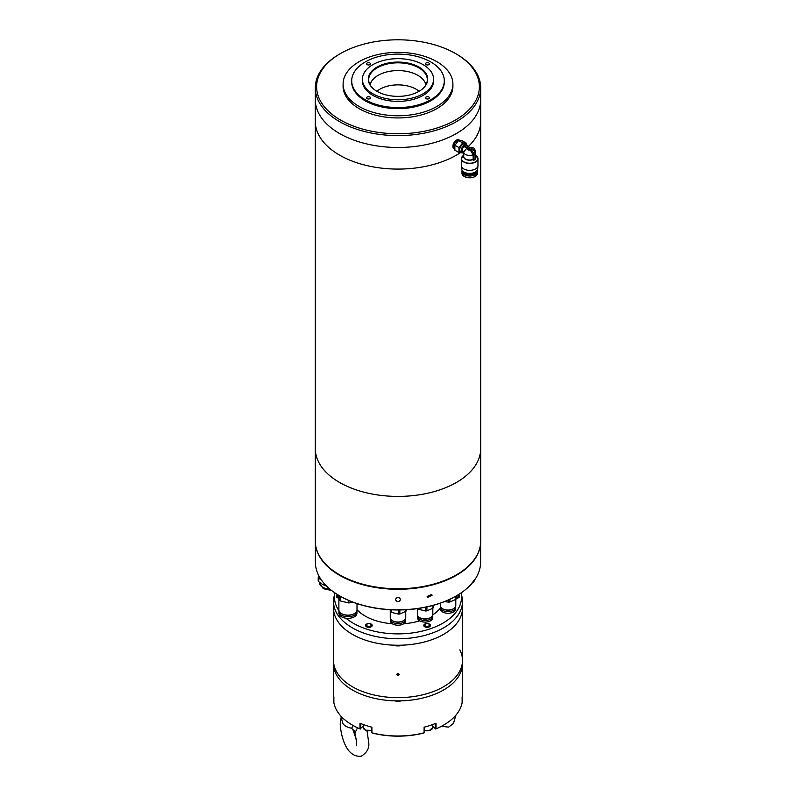 <?xml version="1.0" encoding="UTF-8"?>
<svg xmlns="http://www.w3.org/2000/svg" width="796" height="796" viewBox="0 0 796 796"><rect width="100%" height="100%" fill="white"/><g stroke="black" fill="none" stroke-linecap="round" stroke-linejoin="round"><path stroke-width="1.19" d="M339.524 574.792A82.694 47.74 0 0 0 429.641 585.14A82.694 47.74 0 0 0 480.694 541.031L480.694 448.675A82.694 47.74 180 0 1 429.641 492.784A82.694 47.74 180 0 1 339.524 482.426A82.694 47.74 180 0 1 315.306 448.675A82.694 47.74 0 0 0 366.359 492.784A82.694 47.74 0 0 0 456.476 482.426A82.694 47.74 0 0 0 480.694 448.675L480.694 121.35A82.694 47.74 180 0 1 468.187 146.593A82.694 47.74 180 0 0 480.694 121.35L480.694 99.739A82.694 47.74 180 0 1 429.641 143.847A82.694 47.74 180 0 1 339.524 133.499A82.694 47.74 180 0 1 315.306 99.739L315.306 121.35A82.694 47.74 180 0 0 339.524 155.101A82.694 47.74 180 0 0 460.287 152.752A82.694 47.74 180 0 1 456.476 155.101A82.694 47.74 180 0 1 366.359 165.459A82.694 47.74 180 0 1 315.306 121.35L315.306 541.031A82.694 47.74 0 0 0 339.524 574.792M371.075 86.436A29.313 16.925 180 0 1 368.846 81.5A29.313 16.925 180 0 1 385.403 64.476A29.313 16.925 180 0 1 418.726 67.789A29.313 16.925 180 0 1 427.154 81.5A29.313 16.925 180 0 1 424.925 86.436M417.84 75.322A28.059 16.199 0 0 0 388.727 71.491A28.059 16.199 0 0 0 370.12 84.973A28.059 16.199 180 0 1 388.727 71.491A28.059 16.199 180 0 1 417.84 75.322A28.059 16.199 180 0 1 425.88 84.973A28.059 16.199 0 0 0 417.84 75.322M377.005 91.341A29.691 17.144 180 0 1 370.896 86.217A29.691 17.144 180 0 1 381.165 65.093A29.691 17.144 180 0 1 418.995 67.093A29.691 17.144 180 0 1 425.104 86.217A29.691 17.144 180 0 1 377.005 91.341M436.825 61.66A54.904 31.701 180 0 1 452.904 84.078A54.904 31.701 180 0 1 419.014 113.36A54.904 31.701 180 0 1 359.175 106.495A54.904 31.701 180 0 1 343.096 84.078A54.904 31.701 180 0 1 376.986 54.785A54.904 31.701 180 0 1 436.825 61.66M452.904 84.078L452.904 86.237A54.904 31.701 180 0 1 419.014 115.529A54.904 31.701 180 0 1 359.175 108.654A54.904 31.701 180 0 1 343.096 86.237L343.096 84.078M372.836 93.749A35.591 20.547 0 0 0 411.622 98.197A35.591 20.547 0 0 0 433.591 79.212A35.591 20.547 0 0 0 423.164 64.685A35.591 20.547 0 0 0 384.378 60.227A35.591 20.547 0 0 0 362.409 79.212A35.591 20.547 0 0 0 372.836 93.749M362.409 79.212L362.409 80.834A35.591 20.547 0 0 0 372.836 95.361A35.591 20.547 0 0 0 411.622 99.818A35.591 20.547 0 0 0 433.591 80.834L433.591 79.212M444.307 80.834L444.307 81.918A46.307 26.736 180 0 1 415.721 106.614A46.307 26.736 180 0 1 365.255 100.823A46.307 26.736 180 0 1 351.693 81.918L351.693 80.834A46.307 26.736 0 0 0 365.255 99.739A46.307 26.736 0 0 0 415.721 105.54A46.307 26.736 0 0 0 444.307 80.834A46.307 26.736 0 0 0 430.745 61.929A46.307 26.736 0 0 0 380.279 56.138A46.307 26.736 0 0 0 351.693 80.834M426.069 98.664A1.98 1.144 180 0 1 425.482 97.848A1.98 1.144 180 0 1 426.706 96.794A1.98 1.144 180 0 1 428.875 97.042A1.98 1.144 180 0 1 429.452 97.848A1.98 1.144 180 0 1 428.228 98.913A1.98 1.144 180 0 1 426.069 98.664M367.125 98.664A1.98 1.144 180 0 1 366.548 97.848A1.98 1.144 180 0 1 367.772 96.794A1.98 1.144 180 0 1 369.931 97.042A1.98 1.144 180 0 1 370.518 97.848A1.98 1.144 180 0 1 369.294 98.913A1.98 1.144 180 0 1 367.125 98.664M367.125 64.635A1.98 1.144 180 0 1 366.548 63.819A1.98 1.144 180 0 1 367.772 62.765A1.98 1.144 180 0 1 369.931 63.013A1.98 1.144 180 0 1 370.518 63.819A1.98 1.144 180 0 1 369.294 64.884A1.98 1.144 180 0 1 367.125 64.635M426.069 64.635A1.98 1.144 180 0 1 425.482 63.819A1.98 1.144 180 0 1 426.706 62.765A1.98 1.144 180 0 1 428.875 63.013A1.98 1.144 180 0 1 429.452 63.819A1.98 1.144 180 0 1 428.228 64.884A1.98 1.144 180 0 1 426.069 64.635M416.199 89.232A25.741 14.865 0 0 0 376.866 91.261A25.741 14.865 180 0 1 416.199 89.232A25.741 14.865 180 0 1 419.134 91.261A25.741 14.865 0 0 0 416.199 89.232M456.476 54.098L456.476 54.098A82.694 47.74 180 0 1 480.694 87.858A82.694 47.74 180 0 1 429.641 131.967A82.694 47.74 180 0 1 339.524 121.619A82.694 47.74 180 0 1 315.306 87.858A82.694 47.74 180 0 1 339.524 54.098L340.459 53.561A81.371 46.974 0 0 0 340.459 119.997A81.371 46.974 0 0 0 455.531 119.997A81.371 46.974 0 0 0 455.541 53.561L456.476 54.098L455.541 53.561A81.371 46.974 0 0 0 340.459 53.561M480.694 87.858L480.694 99.739A82.694 47.74 180 0 1 429.641 143.847A82.694 47.74 180 0 1 339.524 133.499A82.694 47.74 180 0 1 315.306 99.739L315.306 87.858M477.341 170.772A7.741 4.478 179.8 0 1 477.451 171.528A7.741 4.478 179.8 0 1 472.685 175.687A7.741 4.478 179.8 0 1 464.247 174.732A7.741 4.478 179.8 0 1 461.978 171.568A7.741 4.478 179.8 0 1 462.088 170.812M464.376 173.518A7.542 4.368 -0.2 0 0 464.416 173.528A7.542 4.368 -0.2 0 0 475.033 173.508A7.542 4.368 -0.2 0 0 475.073 173.478M477.381 170.075A7.671 4.448 179.8 0 1 477.391 170.284A7.671 4.448 179.8 0 1 475.122 173.448A7.671 4.448 179.8 0 1 464.317 173.478A7.671 4.448 179.8 0 1 464.287 173.458A7.671 4.448 179.8 0 1 462.038 170.324A7.671 4.448 179.8 0 1 462.048 170.115A7.671 4.448 179.8 0 0 464.287 173.031A7.671 4.448 179.8 0 0 472.506 174.016A7.671 4.448 179.8 0 0 477.381 170.046L477.391 170.284M475.003 172.543A7.343 4.249 179.8 0 1 474.884 172.613A7.343 4.249 179.8 0 1 464.546 172.642A7.343 4.249 179.8 0 1 464.516 172.623M477.112 170.493A7.671 4.448 179.8 0 1 475.122 172.483A7.671 4.448 179.8 0 1 464.317 172.513A7.671 4.448 179.8 0 1 464.287 172.493A7.671 4.448 179.8 0 1 462.317 170.533M454.586 149.091A5.094 2.945 -60 0 1 454.486 149.041A5.094 2.945 -60 0 1 453.431 146.723A5.094 2.945 -60 0 1 455.65 141.589A5.094 2.945 -60 0 1 459.581 140.215A5.094 2.945 -60 0 1 459.67 140.275M459.282 140.076A5.094 2.945 120 0 0 459.023 139.887A5.094 2.945 120 0 0 455.093 141.26A5.094 2.945 120 0 0 452.874 146.394A5.094 2.945 120 0 0 453.929 148.713A5.094 2.945 120 0 0 454.217 148.852M454.775 149.2L454.675 149.15A5.094 2.945 -60 0 1 453.62 146.822A5.094 2.945 -60 0 1 457.212 140.584L457.033 140.683A4.826 2.786 120 0 0 457.033 140.683A4.826 2.786 120 0 0 457.023 140.693A4.826 2.786 120 0 0 453.62 146.593A4.826 2.786 120 0 0 453.62 146.703M461.441 165.837L461.75 169.07A7.97 4.617 -0.2 0 0 464.068 172.075A7.97 4.617 -0.2 0 0 472.565 173.1A7.97 4.617 -0.2 0 0 477.67 169.021L477.958 165.797A8.268 4.786 179.8 0 1 472.665 170.026A8.268 4.786 179.8 0 1 463.849 168.961A8.268 4.786 179.8 0 1 461.441 165.837A8.268 4.786 179.8 0 1 461.431 165.588L461.411 158.663A8.268 4.786 179.8 0 1 461.809 157.18M477.54 157.14A8.268 4.786 179.8 0 1 477.948 158.623L477.968 165.538A8.268 4.786 179.8 0 1 477.958 165.797M458.954 152.563L454.884 150.205L454.874 145.23L458.605 140.564L460.297 140.613L462.357 140.882L466.426 143.23L462.675 142.912L458.944 147.578L458.954 152.563L462.705 152.872M473.64 154.593L475.043 153.777L475.053 159.558L473.65 160.374L473.64 154.593A3.97 2.288 -120.2 0 0 470.824 149.738L463.67 145.608L463.949 146.524L470.317 150.096A2.169 1.254 179.8 0 1 468.118 149.787A2.169 1.254 179.8 0 1 467.59 148.514M473.123 159.379L473.113 154.782A5.95 3.453 179.8 0 1 465.451 154.424A5.95 3.453 179.8 0 1 463.71 151.996L463.72 156.593A5.95 3.453 -0.2 0 0 465.461 159.021A5.95 3.453 -0.2 0 0 473.123 159.379L473.65 160.374M466.824 148.185L463.71 151.996A5.95 3.453 179.8 0 1 463.75 151.598M463.949 146.524A3.701 2.139 120 0 0 462.038 150.553A3.701 2.139 120 0 0 462.804 152.235L463.71 152.762M463.71 152.842A4.497 2.597 -60 0 1 462.128 152.762A4.497 2.597 -60 0 1 461.192 150.713A4.497 2.597 -60 0 1 463.67 145.698M465.172 144.852A4.497 2.597 -60 0 1 466.625 144.971L465.133 144.106A4.497 2.597 120 0 0 461.66 145.32A4.497 2.597 120 0 0 459.7 149.847A4.497 2.597 120 0 0 460.635 151.897L462.128 152.762M466.625 144.971A4.497 2.597 -60 0 1 467.461 146.166M457.212 140.584A5.094 2.945 -60 0 1 457.222 140.574A5.094 2.945 -60 0 1 459.77 140.325L460.267 140.613M454.874 145.23L458.944 147.578M458.605 140.564L462.675 142.912M466.625 145.827L466.426 143.23M462.028 152.703A5.293 3.055 -60 0 1 461.023 152.822A5.293 3.055 -60 0 1 459.143 150.175A5.293 3.055 -60 0 1 461.003 145.35A5.293 3.055 -60 0 1 464.745 143.18A5.293 3.055 -60 0 1 466.526 144.912M475.043 153.777A3.97 2.288 -120.2 0 0 472.227 148.922L465.073 144.792L463.67 145.608M473.113 154.782L470.317 150.096M315.554 544.683A82.625 47.7 0 0 0 339.574 575.309A82.625 47.7 0 0 0 427.114 586.214A82.625 47.7 0 0 0 480.446 544.683M432.049 595.308L427.452 597.438L427.154 596.473L431.76 594.353L432.049 595.308M400.647 599.517C398.886 602.333 397.124 602.333 395.353 599.517C397.114 596.761 398.876 596.761 400.647 599.517M315.375 542.942L315.375 562.105A82.625 47.7 0 0 0 339.574 595.836A82.625 47.7 0 0 0 456.426 595.836L456.426 595.836A82.625 47.7 0 0 0 480.625 562.105L480.625 542.942M339.812 595.965A81.968 47.322 0 0 0 340.041 596.105A81.968 47.322 0 0 0 455.959 596.105L456.426 595.836L456.416 598.612A8.796 5.084 0 0 1 455.899 599.348L449.879 602.015A8.796 5.084 0 0 1 448.526 602.114L445.014 601.686M396.846 597.597L399.154 597.597M398 675.605L396.677 674.52L398 673.446L399.323 674.52L398 675.605M459.849 649.854A64.496 37.243 180 0 1 462.496 660.411A64.496 37.243 180 0 1 414.696 696.381A64.496 37.243 180 0 1 342.141 679.028A64.496 37.243 180 0 1 333.504 660.411A64.496 37.243 0 0 0 398 697.644A64.496 37.243 0 0 0 462.496 660.411L462.496 608.015A64.496 37.243 180 0 1 399.98 645.238L399.98 645.884A64.496 37.243 180 0 1 396.02 645.884L396.02 645.238A64.496 37.243 180 0 1 333.504 608.015A64.496 37.243 0 0 0 389.582 644.929A64.496 37.243 0 0 0 460.297 617.656A64.496 37.243 0 0 0 462.496 608.015L462.496 601.527A64.496 37.243 180 0 1 460.297 611.169A64.496 37.243 180 0 1 381.304 637.497A64.496 37.243 180 0 1 333.504 601.527A64.496 37.243 180 0 1 334.071 596.592L334.927 592.911A63.511 36.666 180 0 0 339.026 610.811A8.995 5.194 180 0 0 338.947 611.527A8.995 5.194 180 0 0 344.509 616.323A8.995 5.194 180 0 0 356.946 611.527A8.995 5.194 180 0 0 356.867 610.84M363.275 726.231L359.971 728.837A64.496 37.243 180 0 1 352.389 725.086A64.496 37.243 180 0 1 333.872 702.729L333.872 697.117A64.496 37.243 0 0 1 333.504 693.137L333.504 663.645A64.496 37.243 0 0 0 342.141 682.272A64.496 37.243 0 0 0 414.696 699.614A64.496 37.243 0 0 0 462.496 663.645A64.496 37.243 180 0 1 399.98 700.868L399.98 701.515A64.496 37.243 180 0 1 396.02 701.515L396.02 700.868A64.496 37.243 180 0 1 333.504 663.645L333.504 601.527M462.496 601.527A64.496 37.243 180 0 0 461.929 596.592L461.073 592.911A63.511 36.666 180 0 1 381.563 632.631A63.511 36.666 180 0 1 345.942 618.203M357.016 609.646A46.307 26.736 0 0 0 392.269 623.736M403.731 623.736A46.307 26.736 0 0 0 419.691 620.83M432.795 614.85A46.307 26.736 0 0 0 440.377 607.985M432.725 726.231L435.74 729.017A63.839 36.855 0 0 0 443.143 725.355L443.611 725.086A64.496 37.243 180 0 0 462.128 702.729L462.128 697.117A64.496 37.243 0 0 0 462.496 693.137L462.496 660.411M359.971 728.837L359.971 723.216A64.496 37.243 0 0 0 371.901 727.196L371.901 732.808A64.496 37.243 180 0 0 424.099 732.808L424.099 727.196A64.496 37.243 0 0 0 436.029 723.216L436.029 728.837A64.496 37.243 180 0 0 443.611 725.086M371.672 727.136L371.672 732.34L372.289 733.036A63.839 36.855 0 0 0 423.711 733.036L424.099 732.808M352.628 725.226A63.839 36.855 0 0 0 352.857 725.355A63.839 36.855 0 0 0 360.26 729.017L360.359 729.027M424.328 727.136L424.208 732.837M435.203 723.554L435.203 728.708M360.797 728.708L360.797 723.554M429.313 624.492A2.388 1.383 180 0 1 428.019 626.293A2.388 1.383 180 0 1 424.895 625.547A2.388 1.383 180 0 1 426.188 623.746A2.388 1.383 180 0 1 429.313 624.492M430.158 624.721A3.303 1.91 180 0 1 430.417 625.457A3.303 1.91 180 0 1 427.75 627.328A3.303 1.91 180 0 1 424.049 626.183A3.303 1.91 180 0 1 423.8 625.457A3.303 1.91 180 0 1 426.457 623.576A3.303 1.91 180 0 1 430.158 624.721M370.787 625.865A2.388 1.383 180 0 1 367.434 626.114A2.388 1.383 180 0 1 366.996 624.183A2.388 1.383 180 0 1 370.349 623.925A2.388 1.383 180 0 1 370.787 625.865M371.513 626.611A3.303 1.91 180 0 1 367.832 627.258A3.303 1.91 180 0 1 365.583 625.457A3.303 1.91 180 0 1 366.269 624.293A3.303 1.91 180 0 1 369.951 623.646A3.303 1.91 180 0 1 372.2 625.457A3.303 1.91 180 0 1 371.513 626.611M338.539 597.09A2.388 1.383 180 0 1 338.081 594.95M338.768 598.164A3.303 1.91 180 0 1 336.479 596.343A3.303 1.91 180 0 1 337.842 594.801M457.919 594.95A2.388 1.383 180 0 1 458.456 596.393A2.388 1.383 180 0 1 456.416 597.289M458.158 594.801A3.303 1.91 180 0 1 459.521 596.343A3.303 1.91 180 0 1 456.416 598.254M357.494 727.783L355.155 732.618L354.598 731.375L356.678 742.449L356.23 745.802M340.937 716.111L342.509 722.38A12.069 6.975 0 0 0 343.733 724.579A12.069 6.975 0 0 0 350.011 727.852L351.613 728.36L353.026 725.455M344.111 719.216A13.96 8.059 180 0 1 341.315 716.529M351.613 728.36L354.389 730.907L355.155 732.618M440.377 607.199L440.377 608.821A7.671 4.428 0 0 0 445.113 612.92A7.671 4.428 0 0 0 455.73 608.821L455.73 607.199A7.671 4.428 180 0 1 445.113 611.298A7.671 4.428 180 0 1 440.377 607.199A7.671 4.428 180 0 1 440.477 606.502M455.63 606.502A7.671 4.428 180 0 1 455.73 607.199M444.934 609.676A5.293 3.055 0 0 0 446.029 610.025A5.293 3.055 0 0 0 451.163 609.676M440.307 603.169L440.307 605.587A7.741 4.468 0 0 0 445.093 609.716A7.741 4.468 0 0 0 455.79 605.587L455.79 599.418M449.879 599.279L449.879 602.015M455.899 599.348L455.899 596.134M448.526 602.114L448.526 599.905M417.412 616.064L417.412 617.686A7.671 4.428 0 0 0 422.159 621.775A7.671 4.428 0 0 0 432.765 617.686L432.765 616.064A7.671 4.428 180 0 1 422.159 620.154A7.671 4.428 180 0 1 417.412 616.064A7.671 4.428 180 0 1 417.512 615.358M432.666 615.358A7.671 4.428 180 0 1 432.765 616.064M421.97 618.532A5.293 3.055 0 0 0 423.064 618.88A5.293 3.055 0 0 0 428.198 618.532M417.353 608.622L417.353 614.442A7.741 4.468 0 0 0 422.129 618.572A7.741 4.468 0 0 0 432.825 614.442L432.825 608.273M417.711 608.572L417.711 608.671A8.796 5.084 0 0 0 418.547 609.298L425.561 610.98A8.796 5.084 0 0 0 426.915 610.87L432.934 608.204A8.796 5.084 0 0 0 433.452 607.477L433.452 605.308M426.915 606.92L426.915 610.87M432.934 608.204L432.934 605.448M418.547 608.452L418.547 609.298M425.561 610.98L425.561 607.209M390.329 619.169L390.329 620.79A7.671 4.428 0 0 0 395.065 624.89A7.671 4.428 0 0 0 405.671 620.79L405.671 619.169A7.671 4.428 180 0 1 395.065 623.268A7.671 4.428 180 0 1 390.329 619.169A7.671 4.428 180 0 1 390.428 618.462M405.572 618.462A7.671 4.428 180 0 1 405.671 619.169M394.886 621.646A5.293 3.055 0 0 0 395.98 621.994A5.293 3.055 0 0 0 401.114 621.646M390.259 610.562L390.259 617.557A7.741 4.468 0 0 0 395.045 621.686A7.741 4.468 0 0 0 405.741 617.557L405.741 611.388M390.07 609.736L390.627 611.786A8.796 5.084 0 0 0 391.463 612.413L398.468 614.084A8.796 5.084 0 0 0 399.831 613.985L405.841 611.318A8.796 5.084 0 0 0 406.368 610.582L406.368 609.716M399.831 609.955L399.831 613.985M405.841 611.318L405.841 609.746M391.463 609.816L391.463 612.413M398.468 614.084L398.468 609.965M390.627 611.786L390.627 609.776M338.887 598.652L338.887 609.905A9.064 5.234 0 0 0 344.479 614.741A9.064 5.234 0 0 0 357.016 609.905L357.016 603.617M352.668 602.065L350.101 602.771A10.258 5.92 0 0 1 348.469 602.89L340.34 600.95A10.258 5.92 0 0 1 339.345 600.204L338.191 595.01M344.171 614.661A6.617 3.821 0 0 0 345.414 615.049A6.617 3.821 0 0 0 351.723 614.661M338.947 611.527L338.947 613.149A8.995 5.194 0 0 0 344.509 617.945A8.995 5.194 0 0 0 356.946 613.149L356.946 611.527M340.34 596.274L340.34 600.95M348.469 602.89L348.469 600.343M350.101 601.04L350.101 602.771M339.345 600.204L339.345 595.697M321.007 579.408L318.599 578.543A12.567 7.254 180 0 1 318.211 577.697L318.211 580.732A12.567 7.254 0 0 0 318.599 581.587L322.569 584.503L326.539 586.174A12.567 7.254 0 0 0 326.688 586.194M318.599 578.543L318.599 581.587M318.211 577.697L318.868 575.836M464.436 176.563A7.472 4.328 -0.2 0 0 475.083 176.493M461.978 173.299L464.307 176.573C471.093 178.871 475.481 177.767 477.461 173.249A7.741 4.478 179.8 0 1 472.685 177.409A7.741 4.478 179.8 0 1 464.247 176.453A7.741 4.478 179.8 0 1 461.978 173.299L461.978 171.568M475.441 155.101L477.948 158.623A8.268 4.786 179.8 0 1 475.53 162.016A8.268 4.786 179.8 0 1 463.829 162.036A8.268 4.786 179.8 0 1 461.411 158.663L463.889 155.14M475.63 155.21A8.189 4.746 179.8 0 1 475.471 161.837A8.189 4.746 179.8 0 1 463.889 161.857A8.189 4.746 179.8 0 1 463.72 155.25M473.182 159.568A6.03 3.492 179.8 0 1 465.411 159.2A6.03 3.492 179.8 0 1 463.72 156.185M475.63 156.155A6.03 3.492 179.8 0 1 475.053 158.295M475.053 158.046A5.95 3.453 -0.2 0 0 475.63 156.563L475.62 151.966A5.95 3.453 179.8 0 1 475.023 153.469M470.038 147.658A2.169 1.254 179.8 0 1 471.192 148.006A2.169 1.254 179.8 0 1 471.789 148.673M472.227 148.922L470.824 149.738M429.213 730.579A5.492 3.174 0 0 1 424.328 730.38A5.622 3.244 0 0 0 429.263 730.539A5.622 3.244 0 0 0 432.725 727.544L429.243 730.599A5.492 3.174 0 0 0 431.034 729.862M363.275 724.519L363.275 727.544A5.622 3.244 0 0 0 365.473 730.121A5.622 3.244 0 0 0 371.672 730.36A5.492 3.174 0 0 1 365.553 730.161M364.966 729.862A5.492 3.174 0 0 0 365.473 730.131M329.842 589.07A11.184 6.458 180 0 1 322.619 587.189A11.184 6.458 180 0 1 319.345 582.622L319.345 582.214M474.615 579.956A9.194 5.313 180 0 1 472.346 582.911M477.461 173.249L477.451 171.528M454.486 149.041L453.929 148.713M475.62 151.966C474.933 149.22 474.088 147.827 473.093 147.817L468.526 147.031M459.581 140.215L459.023 139.887M432.725 724.519L432.725 727.544M429.243 730.599L424.328 730.41M371.672 730.41L365.493 730.181L363.275 727.544M366.976 730.648L368.717 742.449C369.543 747.961 367.075 752.548 361.314 756.2C346.807 757.901 341.026 737.424 340.2 724.062L341.185 717.106M352.708 728.987L356.588 740.37M455.929 715.126L453.451 723.445L448.576 727.116L441.392 726.33M331.544 590.453L323.305 588.702L319.345 582.622M474.675 579.388L471.162 584.264"/></g></svg>
